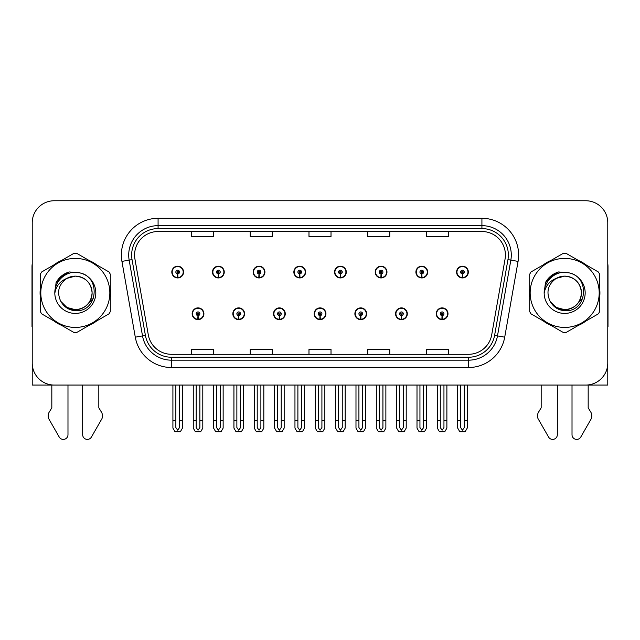 <?xml version="1.0" encoding="UTF-8"?>
<svg xmlns="http://www.w3.org/2000/svg" width="640" height="640" viewBox="0 0 640 640"><rect width="100%" height="100%" fill="white"/><g stroke="black" fill="none" stroke-linecap="round" stroke-linejoin="round"><path stroke-width="0.96" d="M192.152 313.768A5.872 5.872 0 0 0 198.032 319.64A5.872 5.872 0 0 0 203.904 313.768A5.872 5.872 0 0 0 198.032 307.888A5.872 5.872 0 0 0 192.152 313.768M314.2 313.768A5.872 5.872 0 0 0 320.072 319.64A5.872 5.872 0 0 0 325.944 313.768A5.872 5.872 0 0 0 320.072 307.888A5.872 5.872 0 0 0 314.2 313.768M232.84 313.768A5.872 5.872 0 0 0 238.712 319.64A5.872 5.872 0 0 0 244.584 313.768A5.872 5.872 0 0 0 238.712 307.888A5.872 5.872 0 0 0 232.84 313.768M354.88 313.768A5.872 5.872 0 0 0 360.752 319.64A5.872 5.872 0 0 0 366.632 313.768A5.872 5.872 0 0 0 360.752 307.888A5.872 5.872 0 0 0 354.88 313.768M395.56 313.768A5.872 5.872 0 0 0 401.44 319.64A5.872 5.872 0 0 0 407.312 313.768A5.872 5.872 0 0 0 401.44 307.888A5.872 5.872 0 0 0 395.56 313.768M273.52 313.768A5.872 5.872 0 0 0 279.392 319.64A5.872 5.872 0 0 0 285.264 313.768A5.872 5.872 0 0 0 279.392 307.888A5.872 5.872 0 0 0 273.52 313.768M171.816 272.056A5.872 5.872 0 0 0 177.688 277.928A5.872 5.872 0 0 0 183.56 272.056A5.872 5.872 0 0 0 177.688 266.184A5.872 5.872 0 0 0 171.816 272.056M293.856 272.056A5.872 5.872 0 0 0 299.736 277.928A5.872 5.872 0 0 0 305.608 272.056A5.872 5.872 0 0 0 299.736 266.184A5.872 5.872 0 0 0 293.856 272.056M334.536 272.056A5.872 5.872 0 0 0 340.416 277.928A5.872 5.872 0 0 0 346.288 272.056A5.872 5.872 0 0 0 340.416 266.184A5.872 5.872 0 0 0 334.536 272.056M375.224 272.056A5.872 5.872 0 0 0 381.096 277.928A5.872 5.872 0 0 0 386.968 272.056A5.872 5.872 0 0 0 381.096 266.184A5.872 5.872 0 0 0 375.224 272.056M212.496 272.056A5.872 5.872 0 0 0 218.368 277.928A5.872 5.872 0 0 0 224.248 272.056A5.872 5.872 0 0 0 218.368 266.184A5.872 5.872 0 0 0 212.496 272.056M415.904 272.056A5.872 5.872 0 0 0 421.776 277.928A5.872 5.872 0 0 0 427.648 272.056A5.872 5.872 0 0 0 421.776 266.184A5.872 5.872 0 0 0 415.904 272.056M253.176 272.056A5.872 5.872 0 0 0 259.048 277.928A5.872 5.872 0 0 0 264.928 272.056A5.872 5.872 0 0 0 259.048 266.184A5.872 5.872 0 0 0 253.176 272.056M436.24 313.768A5.872 5.872 0 0 0 442.12 319.64A5.872 5.872 0 0 0 447.992 313.768A5.872 5.872 0 0 0 442.12 307.888A5.872 5.872 0 0 0 436.24 313.768M456.584 272.056A5.872 5.872 0 0 0 462.456 277.928A5.872 5.872 0 0 0 468.336 272.056A5.872 5.872 0 0 0 462.456 266.184A5.872 5.872 0 0 0 456.584 272.056M32.224 222.784L32.224 385.064L607.776 385.064L607.776 222.784A22.032 22.032 0 0 0 585.752 200.752L54.248 200.752A22.032 22.032 0 0 0 32.224 222.784L32.224 363.04A22.032 22.032 0 0 0 54.248 385.064L585.752 385.064A22.032 22.032 0 0 0 607.776 363.04L607.776 222.784M40.352 288.512A35.248 35.248 0 0 0 40.352 297.304M54.032 321A35.248 35.248 0 0 0 61.648 325.392M89 325.392A35.248 35.248 0 0 0 96.616 321M110.296 297.304A35.248 35.248 0 0 0 110.296 288.512M529.704 288.512A35.248 35.248 0 0 0 529.704 297.304M543.384 321A35.248 35.248 0 0 0 551 325.392M578.352 325.392A35.248 35.248 0 0 0 585.968 321M599.648 297.304A35.248 35.248 0 0 0 599.648 288.512M134.584 255.016A23.496 23.496 0 0 1 158.08 231.52L481.92 231.52A23.496 23.496 0 0 1 505.056 259.096L491.696 334.88A23.496 23.496 0 0 1 468.552 354.296L171.448 354.296A23.496 23.496 0 0 1 148.304 334.88L134.944 259.096A23.496 23.496 0 0 1 134.584 255.016M131.648 255.016A26.432 26.432 0 0 0 132.048 259.608L145.408 335.392A26.432 26.432 0 0 0 171.448 357.24L468.552 357.24A26.432 26.432 0 0 0 494.592 335.392L507.952 259.608A26.432 26.432 0 0 0 481.92 228.584L158.08 228.584A26.432 26.432 0 0 0 131.648 255.016M121.928 261.392A36.712 36.712 0 0 1 158.08 218.304L481.92 218.304A36.712 36.712 0 0 1 518.072 261.392L504.712 337.176A36.712 36.712 0 0 1 468.552 367.52L171.448 367.52A36.712 36.712 0 0 1 135.288 337.176L121.928 261.392L129.16 260.12A29.376 29.376 0 0 1 158.08 225.648L481.92 225.648A29.376 29.376 0 0 1 510.84 260.12L497.48 335.904A29.376 29.376 0 0 1 468.552 360.176L171.448 360.176A29.376 29.376 0 0 1 142.52 335.904L129.16 260.12A29.376 29.376 0 0 1 128.712 255.016M96.616 264.824A35.248 35.248 0 0 0 89 260.424M61.648 260.424A35.248 35.248 0 0 0 54.032 264.824M585.968 264.824A35.248 35.248 0 0 0 578.352 260.424M551 260.424A35.248 35.248 0 0 0 543.384 264.824M585.752 200.752L54.248 200.752M308.984 231.52L308.984 236.496L331.016 236.496L331.016 231.52M250.24 231.52L250.24 236.496L272.272 236.496L272.272 231.52M191.496 231.52L191.496 236.496L213.52 236.496L213.52 231.52M367.728 231.52L367.728 236.496L389.76 236.496L389.76 231.52M426.48 231.52L426.48 236.496L448.504 236.496L448.504 231.52M331.016 354.296L331.016 349.328L308.984 349.328L308.984 354.296M272.272 354.296L272.272 349.328L250.24 349.328L250.24 354.296M213.52 354.296L213.52 349.328L191.496 349.328L191.496 354.296M389.76 354.296L389.76 349.328L367.728 349.328L367.728 354.296M448.504 354.296L448.504 349.328L426.48 349.328L426.48 354.296M443.952 385.064L443.952 427.568L442.12 430.192L440.28 427.568L440.28 420.752L437.344 420.752L437.344 428.096L439.464 431.768L444.768 431.768L446.888 428.096L446.888 385.064M442.04 315.6L441.88 319.264A5.504 5.504 0 0 1 436.608 313.768A5.504 5.504 0 0 1 442.12 308.256A5.504 5.504 0 0 1 447.624 313.768A5.504 5.504 0 0 1 442.36 319.264L442.2 315.6A1.832 1.832 0 0 0 443.952 313.768A1.832 1.832 0 0 0 442.12 311.928A1.832 1.832 0 0 0 440.28 313.768A1.832 1.832 0 0 0 442.04 315.6L442.088 314.496A0.736 0.736 0 0 1 441.384 313.768A0.736 0.736 0 0 1 442.12 313.032A0.736 0.736 0 0 1 442.848 313.768A0.736 0.736 0 0 1 442.152 314.496L442.2 315.6M437.344 385.064L437.344 420.752M440.28 385.064L440.28 420.752M443.952 420.752L446.888 420.752M464.296 385.064L464.296 427.568L462.456 430.192L460.624 427.568L460.624 420.752L457.688 420.752L457.688 428.096L459.808 431.768L465.112 431.768L467.232 428.096L467.232 385.064M462.376 273.888L462.216 277.56A5.504 5.504 0 0 1 456.952 272.056A5.504 5.504 0 0 1 462.456 266.552A5.504 5.504 0 0 1 467.968 272.056A5.504 5.504 0 0 1 462.696 277.56L462.536 273.888A1.832 1.832 0 0 0 464.296 272.056A1.832 1.832 0 0 0 462.456 270.216A1.832 1.832 0 0 0 460.624 272.056A1.832 1.832 0 0 0 462.376 273.888L462.424 272.792A0.736 0.736 0 0 1 461.72 272.056A0.736 0.736 0 0 1 462.456 271.32A0.736 0.736 0 0 1 463.192 272.056A0.736 0.736 0 0 1 462.488 272.792L462.536 273.888M457.688 385.064L457.688 420.752M460.624 385.064L460.624 420.752M464.296 420.752L467.232 420.752M403.272 385.064L403.272 427.568L401.44 430.192L399.6 427.568L399.6 420.752L396.664 420.752L396.664 428.096L398.784 431.768L404.088 431.768L406.208 428.096L406.208 385.064M401.352 315.6L401.192 319.264A5.504 5.504 0 0 1 395.928 313.768A5.504 5.504 0 0 1 401.44 308.256A5.504 5.504 0 0 1 406.944 313.768A5.504 5.504 0 0 1 401.68 319.264L401.52 315.6A1.832 1.832 0 0 0 403.272 313.768A1.832 1.832 0 0 0 401.44 311.928A1.832 1.832 0 0 0 399.6 313.768A1.832 1.832 0 0 0 401.352 315.6L401.4 314.496A0.736 0.736 0 0 1 400.704 313.768A0.736 0.736 0 0 1 401.44 313.032A0.736 0.736 0 0 1 402.168 313.768A0.736 0.736 0 0 1 401.472 314.496L401.52 315.6M396.664 385.064L396.664 420.752M399.6 385.064L399.6 420.752M403.272 420.752L406.208 420.752M362.592 385.064L362.592 427.568L360.752 430.192L358.92 427.568L358.92 420.752L355.984 420.752L355.984 428.096L358.104 431.768L363.408 431.768L365.528 428.096L365.528 385.064M360.672 315.6L360.512 319.264A5.504 5.504 0 0 1 355.248 313.768A5.504 5.504 0 0 1 360.752 308.256A5.504 5.504 0 0 1 366.264 313.768A5.504 5.504 0 0 1 360.992 319.264L360.832 315.6A1.832 1.832 0 0 0 362.592 313.768A1.832 1.832 0 0 0 360.752 311.928A1.832 1.832 0 0 0 358.92 313.768A1.832 1.832 0 0 0 360.672 315.6L360.72 314.496A0.736 0.736 0 0 1 360.024 313.768A0.736 0.736 0 0 1 360.752 313.032A0.736 0.736 0 0 1 361.488 313.768A0.736 0.736 0 0 1 360.784 314.496L360.832 315.6M355.984 385.064L355.984 420.752M358.92 385.064L358.92 420.752M362.592 420.752L365.528 420.752M321.912 385.064L321.912 427.568L320.072 430.192L318.24 427.568L318.24 420.752L315.304 420.752L315.304 428.096L317.424 431.768L322.728 431.768L324.848 428.096L324.848 385.064M319.992 315.6L319.832 319.264A5.504 5.504 0 0 1 314.568 313.768A5.504 5.504 0 0 1 320.072 308.256A5.504 5.504 0 0 1 325.584 313.768A5.504 5.504 0 0 1 320.312 319.264L320.152 315.6A1.832 1.832 0 0 0 321.912 313.768A1.832 1.832 0 0 0 320.072 311.928A1.832 1.832 0 0 0 318.24 313.768A1.832 1.832 0 0 0 319.992 315.6L320.04 314.496A0.736 0.736 0 0 1 319.336 313.768A0.736 0.736 0 0 1 320.072 313.032A0.736 0.736 0 0 1 320.808 313.768A0.736 0.736 0 0 1 320.104 314.496L320.152 315.6M315.304 385.064L315.304 420.752M318.24 385.064L318.24 420.752M321.912 420.752L324.848 420.752M423.616 385.064L423.616 427.568L421.776 430.192L419.944 427.568L419.944 420.752L417 420.752L417 428.096L419.12 431.768L424.432 431.768L426.552 428.096L426.552 385.064M421.696 273.888L421.536 277.56A5.504 5.504 0 0 1 416.272 272.056A5.504 5.504 0 0 1 421.776 266.552A5.504 5.504 0 0 1 427.288 272.056A5.504 5.504 0 0 1 422.016 277.56L421.856 273.888A1.832 1.832 0 0 0 423.616 272.056A1.832 1.832 0 0 0 421.776 270.216A1.832 1.832 0 0 0 419.944 272.056A1.832 1.832 0 0 0 421.696 273.888L421.744 272.792A0.736 0.736 0 0 1 421.04 272.056A0.736 0.736 0 0 1 421.776 271.32A0.736 0.736 0 0 1 422.512 272.056A0.736 0.736 0 0 1 421.808 272.792L421.856 273.888M417 385.064L417 420.752M419.944 385.064L419.944 420.752M423.616 420.752L426.552 420.752M382.928 385.064L382.928 427.568L381.096 430.192L379.256 427.568L379.256 420.752L376.32 420.752L376.32 428.096L378.44 431.768L383.752 431.768L385.872 428.096L385.872 385.064M381.016 273.888L380.856 277.56A5.504 5.504 0 0 1 375.584 272.056A5.504 5.504 0 0 1 381.096 266.552A5.504 5.504 0 0 1 386.6 272.056A5.504 5.504 0 0 1 381.336 277.56L381.176 273.888A1.832 1.832 0 0 0 382.928 272.056A1.832 1.832 0 0 0 381.096 270.216A1.832 1.832 0 0 0 379.256 272.056A1.832 1.832 0 0 0 381.016 273.888L381.064 272.792A0.736 0.736 0 0 1 380.36 272.056A0.736 0.736 0 0 1 381.096 271.32A0.736 0.736 0 0 1 381.832 272.056A0.736 0.736 0 0 1 381.128 272.792L381.176 273.888M376.32 385.064L376.32 420.752M379.256 385.064L379.256 420.752M382.928 420.752L385.872 420.752M342.248 385.064L342.248 427.568L340.416 430.192L338.576 427.568L338.576 420.752L335.64 420.752L335.64 428.096L337.76 431.768L343.064 431.768L345.184 428.096L345.184 385.064M340.336 273.888L340.176 277.56A5.504 5.504 0 0 1 334.904 272.056A5.504 5.504 0 0 1 340.416 266.552A5.504 5.504 0 0 1 345.92 272.056A5.504 5.504 0 0 1 340.656 277.56L340.496 273.888A1.832 1.832 0 0 0 342.248 272.056A1.832 1.832 0 0 0 340.416 270.216A1.832 1.832 0 0 0 338.576 272.056A1.832 1.832 0 0 0 340.336 273.888L340.384 272.792A0.736 0.736 0 0 1 339.68 272.056A0.736 0.736 0 0 1 340.416 271.32A0.736 0.736 0 0 1 341.152 272.056A0.736 0.736 0 0 1 340.448 272.792L340.496 273.888M335.64 385.064L335.64 420.752M338.576 385.064L338.576 420.752M342.248 420.752L345.184 420.752M301.568 385.064L301.568 427.568L299.736 430.192L297.896 427.568L297.896 420.752L294.96 420.752L294.96 428.096L297.08 431.768L302.384 431.768L304.504 428.096L304.504 385.064M299.656 273.888L299.496 277.56A5.504 5.504 0 0 1 294.224 272.056A5.504 5.504 0 0 1 299.736 266.552A5.504 5.504 0 0 1 305.24 272.056A5.504 5.504 0 0 1 299.976 277.56L299.816 273.888A1.832 1.832 0 0 0 301.568 272.056A1.832 1.832 0 0 0 299.736 270.216A1.832 1.832 0 0 0 297.896 272.056A1.832 1.832 0 0 0 299.656 273.888L299.704 272.792A0.736 0.736 0 0 1 299 272.056A0.736 0.736 0 0 1 299.736 271.32A0.736 0.736 0 0 1 300.464 272.056A0.736 0.736 0 0 1 299.768 272.792L299.816 273.888M294.96 385.064L294.96 420.752M297.896 385.064L297.896 420.752M301.568 420.752L304.504 420.752M51.824 385.064L51.824 407.8L49.216 412.104A7.344 7.344 0 0 0 48.688 418.648L59.232 437.064A4.688 4.688 0 0 0 67.984 434.72L67.984 385.064M32.224 263.944A14.688 14.688 0 0 0 32 266.472L32 326.688A14.688 14.688 0 0 1 32.224 326.672M82.672 385.064L82.672 434.72A4.688 4.688 0 0 0 91.416 437.064L101.968 418.648A7.344 7.344 0 0 0 101.432 412.104L98.824 407.8L98.824 385.064M541.176 385.064L541.176 407.8L538.568 412.104A7.344 7.344 0 0 0 538.032 418.648L548.584 437.064A4.688 4.688 0 0 0 557.328 434.72L557.328 385.064M607.776 263.944A14.688 14.688 0 0 1 608 266.472L608 326.688A14.688 14.688 0 0 0 607.776 326.672M572.016 385.064L572.016 434.72A4.688 4.688 0 0 0 580.768 437.064L591.312 418.648A7.344 7.344 0 0 0 590.784 412.104L588.176 407.8L588.176 385.064M93.664 297.888L86.048 305.824M583.016 297.888L575.4 305.824M92.104 292.304A16.784 16.784 0 0 0 66.928 278.376C58.696 284.232 56.6 291.784 60.64 301.04L60.864 301.432A16.784 16.784 0 0 0 75.328 309.696C85.52 308.704 91.112 303.104 92.112 292.912C91.112 282.712 85.52 277.12 75.328 276.12L66.928 278.376L75.328 276.12C85.52 277.12 91.112 282.712 92.112 292.912C91.112 303.104 85.52 308.704 75.328 309.696A16.784 16.784 0 0 0 92.112 292.912C91.112 282.712 85.52 277.12 75.328 276.12C85.52 277.12 91.112 282.712 92.112 292.912C91.112 303.104 85.52 308.704 75.328 309.696C85.52 308.704 91.112 303.104 92.112 292.912C91.112 282.712 85.52 277.12 75.328 276.12C85.52 277.12 91.112 282.712 92.112 292.912C91.112 303.104 85.52 308.704 75.328 309.696C85.52 308.704 91.112 303.104 92.112 292.912C91.112 282.712 85.52 277.12 75.328 276.12C85.52 277.12 91.112 282.712 92.112 292.912C91.112 303.104 85.52 308.704 75.328 309.696L66.928 307.448L60.864 301.432L66.928 307.448L75.328 309.696L66.928 307.448L60.864 301.432L66.928 307.448L75.328 309.696L66.928 307.448L60.864 301.432L66.928 307.448L75.328 309.696L66.928 307.448L60.864 301.432C64.08 307.104 68.896 310.184 75.328 310.68C97.776 312.56 101.28 276.776 79.632 272.848L69.224 271.944C63.424 273.728 59.048 277.264 56.104 282.552L54.816 293.352A20.52 20.52 0 0 0 75.328 313.424A20.52 20.52 0 0 0 79.632 272.848M75.328 327.424A34.512 34.512 0 0 0 109.84 292.912A34.512 34.512 0 0 0 75.328 258.4A34.512 34.512 0 0 0 40.808 292.912A34.512 34.512 0 0 0 75.328 327.424M75.328 332.56A39.656 39.656 0 0 0 76.624 332.544L109 313.848A39.656 39.656 0 0 0 110.296 311.6L110.296 274.216A39.656 39.656 0 0 0 109 271.968L76.624 253.28A39.656 39.656 0 0 0 74.024 253.28L41.656 271.968A39.656 39.656 0 0 0 40.352 274.216L40.352 311.6A39.656 39.656 0 0 0 41.656 313.848L74.024 332.544A39.656 39.656 0 0 0 75.328 332.56M54.808 292.912C54.672 281.272 65.24 271.832 75.328 272.392M54.816 293.352C56 286.12 60.04 281.128 66.928 278.376M56.104 282.552L64.408 274L69.096 271.984L64.408 274L56.128 282.512L64.408 274L69.096 271.984L64.408 274L56.104 282.552L64.408 274L69.224 271.944L61.672 275.872M69.096 271.984L64.408 274L56.128 282.512L64.408 274L69.096 271.984L64.408 274L56.128 282.512M581.448 292.304A16.784 16.784 0 0 0 556.272 278.376C548.048 284.232 545.952 291.784 549.984 301.04L550.216 301.432A16.784 16.784 0 0 0 564.672 309.696C574.872 308.704 580.464 303.104 581.464 292.912C580.464 282.712 574.872 277.12 564.672 276.12L556.272 278.376L564.672 276.12C574.872 277.12 580.464 282.712 581.464 292.912C580.464 303.104 574.872 308.704 564.672 309.696A16.784 16.784 0 0 0 581.464 292.912C580.464 282.712 574.872 277.12 564.672 276.12C574.872 277.12 580.464 282.712 581.464 292.912C580.464 303.104 574.872 308.704 564.672 309.696C574.872 308.704 580.464 303.104 581.464 292.912C580.464 282.712 574.872 277.12 564.672 276.12C574.872 277.12 580.464 282.712 581.464 292.912C580.464 303.104 574.872 308.704 564.672 309.696C574.872 308.704 580.464 303.104 581.464 292.912C580.464 282.712 574.872 277.12 564.672 276.12C574.872 277.12 580.464 282.712 581.464 292.912C580.464 303.104 574.872 308.704 564.672 309.696L556.28 307.448L550.216 301.432L556.28 307.448L564.672 309.696L556.28 307.448L550.216 301.432L556.28 307.448L564.672 309.696L556.28 307.448L550.216 301.432L556.28 307.448L564.672 309.696L556.28 307.448L550.216 301.432C553.432 307.104 558.248 310.184 564.672 310.68C587.12 312.56 590.624 276.776 568.984 272.848L558.576 271.944C552.776 273.728 548.4 277.264 545.456 282.552L544.16 293.352A20.52 20.52 0 0 0 564.672 313.424A20.52 20.52 0 0 0 568.984 272.848M564.672 327.424A34.512 34.512 0 0 0 599.192 292.912A34.512 34.512 0 0 0 564.672 258.4A34.512 34.512 0 0 0 530.16 292.912A34.512 34.512 0 0 0 564.672 327.424M564.672 332.56A39.656 39.656 0 0 0 565.976 332.544L598.344 313.848A39.656 39.656 0 0 0 599.648 311.6L599.648 274.216A39.656 39.656 0 0 0 598.344 271.968L565.976 253.28A39.656 39.656 0 0 0 563.376 253.28L531 271.968A39.656 39.656 0 0 0 529.704 274.216L529.704 311.6A39.656 39.656 0 0 0 531 313.848L563.376 332.544A39.656 39.656 0 0 0 564.672 332.56M544.16 292.912C544.024 281.272 554.584 271.832 564.68 272.392M544.16 293.352C545.352 286.12 549.384 281.128 556.272 278.376M545.456 282.552L553.76 274L558.448 271.984L553.76 274L545.456 282.552L553.76 274L558.448 271.984L553.76 274L545.472 282.512L553.76 274L558.448 271.984L553.76 274L545.456 282.552L553.76 274L558.576 271.944L551.024 275.872M558.448 271.984L553.76 274L545.472 282.512M281.224 385.064L281.224 427.568L279.392 430.192L277.56 427.568L277.56 420.752L274.616 420.752L274.616 428.096L276.736 431.768L282.048 431.768L284.168 428.096L284.168 385.064M279.312 315.6L279.152 319.264A5.504 5.504 0 0 1 273.888 313.768A5.504 5.504 0 0 1 279.392 308.256A5.504 5.504 0 0 1 284.896 313.768A5.504 5.504 0 0 1 279.632 319.264L279.472 315.6A1.832 1.832 0 0 0 281.224 313.768A1.832 1.832 0 0 0 279.392 311.928A1.832 1.832 0 0 0 277.56 313.768A1.832 1.832 0 0 0 279.312 315.6L279.36 314.496A0.736 0.736 0 0 1 278.656 313.768A0.736 0.736 0 0 1 279.392 313.032A0.736 0.736 0 0 1 280.128 313.768A0.736 0.736 0 0 1 279.424 314.496L279.472 315.6M274.616 385.064L274.616 420.752M277.56 385.064L277.56 420.752M281.224 420.752L284.168 420.752M240.544 385.064L240.544 427.568L238.712 430.192L236.872 427.568L236.872 420.752L233.936 420.752L233.936 428.096L236.056 431.768L241.368 431.768L243.48 428.096L243.48 385.064M238.632 315.6L238.472 319.264A5.504 5.504 0 0 1 233.2 313.768A5.504 5.504 0 0 1 238.712 308.256A5.504 5.504 0 0 1 244.216 313.768A5.504 5.504 0 0 1 238.952 319.264L238.792 315.6A1.832 1.832 0 0 0 240.544 313.768A1.832 1.832 0 0 0 238.712 311.928A1.832 1.832 0 0 0 236.872 313.768A1.832 1.832 0 0 0 238.632 315.6L238.68 314.496A0.736 0.736 0 0 1 237.976 313.768A0.736 0.736 0 0 1 238.712 313.032A0.736 0.736 0 0 1 239.448 313.768A0.736 0.736 0 0 1 238.744 314.496L238.792 315.6M233.936 385.064L233.936 420.752M236.872 385.064L236.872 420.752M240.544 420.752L243.48 420.752M199.864 385.064L199.864 427.568L198.032 430.192L196.192 427.568L196.192 420.752L193.256 420.752L193.256 428.096L195.376 431.768L200.68 431.768L202.8 428.096L202.8 385.064M197.952 315.6L197.792 319.264A5.504 5.504 0 0 1 192.52 313.768A5.504 5.504 0 0 1 198.032 308.256A5.504 5.504 0 0 1 203.536 313.768A5.504 5.504 0 0 1 198.272 319.264L198.112 315.6A1.832 1.832 0 0 0 199.864 313.768A1.832 1.832 0 0 0 198.032 311.928A1.832 1.832 0 0 0 196.192 313.768A1.832 1.832 0 0 0 197.952 315.6L198 314.496A0.736 0.736 0 0 1 197.296 313.768A0.736 0.736 0 0 1 198.032 313.032A0.736 0.736 0 0 1 198.76 313.768A0.736 0.736 0 0 1 198.064 314.496L198.112 315.6M193.256 385.064L193.256 420.752M196.192 385.064L196.192 420.752M199.864 420.752L202.8 420.752M260.888 385.064L260.888 427.568L259.048 430.192L257.216 427.568L257.216 420.752L254.28 420.752L254.28 428.096L256.4 431.768L261.704 431.768L263.824 428.096L263.824 385.064M258.968 273.888L258.808 277.56A5.504 5.504 0 0 1 253.544 272.056A5.504 5.504 0 0 1 259.048 266.552A5.504 5.504 0 0 1 264.56 272.056A5.504 5.504 0 0 1 259.288 277.56L259.128 273.888A1.832 1.832 0 0 0 260.888 272.056A1.832 1.832 0 0 0 259.048 270.216A1.832 1.832 0 0 0 257.216 272.056A1.832 1.832 0 0 0 258.968 273.888L259.016 272.792A0.736 0.736 0 0 1 258.32 272.056A0.736 0.736 0 0 1 259.048 271.32A0.736 0.736 0 0 1 259.784 272.056A0.736 0.736 0 0 1 259.08 272.792L259.128 273.888M254.28 385.064L254.28 420.752M257.216 385.064L257.216 420.752M260.888 420.752L263.824 420.752M220.208 385.064L220.208 427.568L218.368 430.192L216.536 427.568L216.536 420.752L213.6 420.752L213.6 428.096L215.72 431.768L221.024 431.768L223.144 428.096L223.144 385.064M218.288 273.888L218.128 277.56A5.504 5.504 0 0 1 212.864 272.056A5.504 5.504 0 0 1 218.368 266.552A5.504 5.504 0 0 1 223.88 272.056A5.504 5.504 0 0 1 218.608 277.56L218.448 273.888A1.832 1.832 0 0 0 220.208 272.056A1.832 1.832 0 0 0 218.368 270.216A1.832 1.832 0 0 0 216.536 272.056A1.832 1.832 0 0 0 218.288 273.888L218.336 272.792A0.736 0.736 0 0 1 217.632 272.056A0.736 0.736 0 0 1 218.368 271.32A0.736 0.736 0 0 1 219.104 272.056A0.736 0.736 0 0 1 218.4 272.792L218.448 273.888M213.6 385.064L213.6 420.752M216.536 385.064L216.536 420.752M220.208 420.752L223.144 420.752M179.528 385.064L179.528 427.568L177.688 430.192L175.856 427.568L175.856 420.752L172.912 420.752L172.912 428.096L175.032 431.768L180.344 431.768L182.464 428.096L182.464 385.064M177.608 273.888L177.448 277.56A5.504 5.504 0 0 1 172.184 272.056A5.504 5.504 0 0 1 177.688 266.552A5.504 5.504 0 0 1 183.2 272.056A5.504 5.504 0 0 1 177.928 277.56L177.768 273.888A1.832 1.832 0 0 0 179.528 272.056A1.832 1.832 0 0 0 177.688 270.216A1.832 1.832 0 0 0 175.856 272.056A1.832 1.832 0 0 0 177.608 273.888L177.656 272.792A0.736 0.736 0 0 1 176.952 272.056A0.736 0.736 0 0 1 177.688 271.32A0.736 0.736 0 0 1 178.424 272.056A0.736 0.736 0 0 1 177.72 272.792L177.768 273.888M172.912 385.064L172.912 420.752M175.856 385.064L175.856 420.752M179.528 420.752L182.464 420.752M481.92 218.304L481.92 228.584M129.16 260.12L132.048 259.608M171.448 367.52L171.448 357.24M468.552 357.24L468.552 367.52M494.592 335.392L504.712 337.176M135.288 337.176L145.408 335.392M507.952 259.608L518.072 261.392M158.08 218.304L158.08 228.584M441.88 319.264A5.504 5.504 0 0 1 436.608 313.768M462.216 277.56A5.504 5.504 0 0 1 456.952 272.056M401.192 319.264A5.504 5.504 0 0 1 395.928 313.768M360.512 319.264A5.504 5.504 0 0 1 355.248 313.768M319.832 319.264A5.504 5.504 0 0 1 314.568 313.768M421.536 277.56A5.504 5.504 0 0 1 416.272 272.056M380.856 277.56A5.504 5.504 0 0 1 375.584 272.056M340.176 277.56A5.504 5.504 0 0 1 334.904 272.056M299.496 277.56A5.504 5.504 0 0 1 294.224 272.056M279.152 319.264A5.504 5.504 0 0 1 273.888 313.768M238.472 319.264A5.504 5.504 0 0 1 233.2 313.768M197.792 319.264A5.504 5.504 0 0 1 192.52 313.768M258.808 277.56A5.504 5.504 0 0 1 253.544 272.056M218.128 277.56A5.504 5.504 0 0 1 212.864 272.056M177.448 277.56A5.504 5.504 0 0 1 172.184 272.056"/></g></svg>
